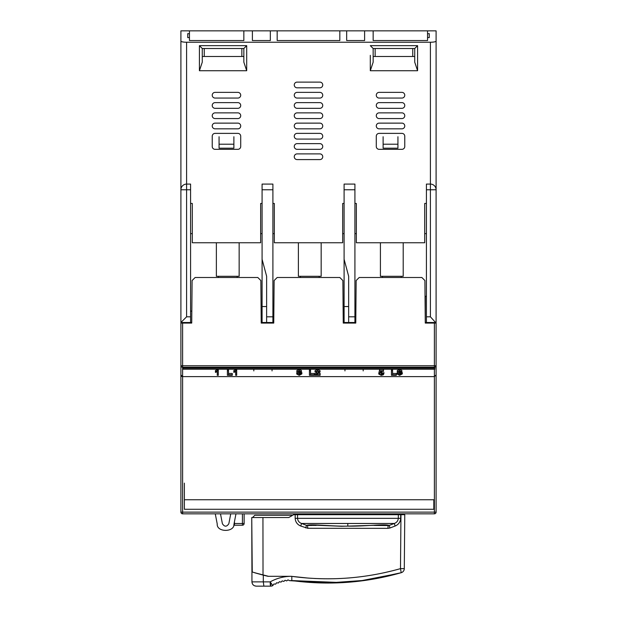 <?xml version="1.0" encoding="UTF-8"?>
<svg xmlns="http://www.w3.org/2000/svg" width="617" height="617" viewBox="0 0 617 617"><rect width="100%" height="100%" fill="white"/><g stroke="black" fill="none" stroke-linecap="round" stroke-linejoin="round"><path stroke-width="0.93" d="M376.285 95.219A2.846 2.846 0 0 0 379.131 98.064L401.922 98.064A2.846 2.846 0 0 0 404.767 95.219A2.846 2.846 0 0 0 401.922 92.373L379.131 92.373A2.846 2.846 0 0 0 376.285 95.219M376.285 105.468A2.846 2.846 0 0 0 379.131 108.322L401.922 108.322A2.846 2.846 0 0 0 404.767 105.468A2.846 2.846 0 0 0 401.922 102.623L379.131 102.623A2.846 2.846 0 0 0 376.285 105.468M376.285 115.726A2.846 2.846 0 0 0 379.131 118.572L401.922 118.572A2.846 2.846 0 0 0 404.767 115.726A2.846 2.846 0 0 0 401.922 112.872L379.131 112.872A2.846 2.846 0 0 0 376.285 115.726M376.285 125.976A2.846 2.846 0 0 0 379.131 128.83L401.922 128.83A2.846 2.846 0 0 0 404.767 125.976A2.846 2.846 0 0 0 401.922 123.13L379.131 123.13A2.846 2.846 0 0 0 376.285 125.976M294.263 84.961A2.846 2.846 0 0 0 297.109 87.815L319.891 87.815A2.846 2.846 0 0 0 322.737 84.961A2.846 2.846 0 0 0 319.891 82.115L297.109 82.115A2.846 2.846 0 0 0 294.263 84.961M294.263 95.219A2.846 2.846 0 0 0 297.109 98.064L319.891 98.064A2.846 2.846 0 0 0 322.737 95.219A2.846 2.846 0 0 0 319.891 92.373L297.109 92.373A2.846 2.846 0 0 0 294.263 95.219M294.263 105.468A2.846 2.846 0 0 0 297.109 108.322L319.891 108.322A2.846 2.846 0 0 0 322.737 105.468A2.846 2.846 0 0 0 319.891 102.623L297.109 102.623A2.846 2.846 0 0 0 294.263 105.468M294.263 115.726A2.846 2.846 0 0 0 297.109 118.572L319.891 118.572A2.846 2.846 0 0 0 322.737 115.726A2.846 2.846 0 0 0 319.891 112.872L297.109 112.872A2.846 2.846 0 0 0 294.263 115.726M294.263 125.976A2.846 2.846 0 0 0 297.109 128.83L319.891 128.83A2.846 2.846 0 0 0 322.737 125.976A2.846 2.846 0 0 0 319.891 123.13L297.109 123.13A2.846 2.846 0 0 0 294.263 125.976M294.263 136.234A2.846 2.846 0 0 0 297.109 139.08L319.891 139.08A2.846 2.846 0 0 0 322.737 136.234A2.846 2.846 0 0 0 319.891 133.38L297.109 133.38A2.846 2.846 0 0 0 294.263 136.234M294.263 156.741A2.846 2.846 0 0 0 297.109 159.587L319.891 159.587A2.846 2.846 0 0 0 322.737 156.741A2.846 2.846 0 0 0 319.891 153.888L297.109 153.888A2.846 2.846 0 0 0 294.263 156.741M294.263 146.484A2.846 2.846 0 0 0 297.109 149.329L319.891 149.329A2.846 2.846 0 0 0 322.737 146.484A2.846 2.846 0 0 0 319.891 143.638L297.109 143.638A2.846 2.846 0 0 0 294.263 146.484M212.233 125.976A2.846 2.846 0 0 0 215.078 128.83L237.869 128.83A2.846 2.846 0 0 0 240.715 125.976A2.846 2.846 0 0 0 237.869 123.13L215.078 123.13A2.846 2.846 0 0 0 212.233 125.976M212.233 115.726A2.846 2.846 0 0 0 215.078 118.572L237.869 118.572A2.846 2.846 0 0 0 240.715 115.726A2.846 2.846 0 0 0 237.869 112.872L215.078 112.872A2.846 2.846 0 0 0 212.233 115.726M212.233 105.468A2.846 2.846 0 0 0 215.078 108.322L237.869 108.322A2.846 2.846 0 0 0 240.715 105.468A2.846 2.846 0 0 0 237.869 102.623L215.078 102.623A2.846 2.846 0 0 0 212.233 105.468M212.233 95.219A2.846 2.846 0 0 0 215.078 98.064L237.869 98.064A2.846 2.846 0 0 0 240.715 95.219A2.846 2.846 0 0 0 237.869 92.373L215.078 92.373A2.846 2.846 0 0 0 212.233 95.219M427.55 30.85L373.154 30.85L373.154 40.537L427.55 40.537L427.55 37.521L429.262 37.629L429.262 33.642L427.55 33.742L427.55 30.85L436.096 30.85L436.096 322.498L426.416 322.498L426.416 184.082L430.404 184.082L430.404 42.241C433.836 42.172 435.733 41.794 436.096 41.1M180.904 72.436L180.904 36.55M180.904 168.132L180.904 90.66M373.154 40.537L373.154 30.85L180.904 30.85L180.904 189.774L190.584 189.774L190.584 322.498L191.733 322.498M426.416 203.448L424.704 203.448L424.704 242.751L356.348 242.751L356.348 203.448L354.922 203.448M272.899 203.448L274.326 203.448L274.326 242.751L342.674 242.751L342.674 203.448L344.101 203.448M190.584 203.448L192.296 203.448L192.296 242.751L260.652 242.751L260.652 203.448L262.078 203.448M430.404 42.241L186.596 42.241C183.164 42.172 181.267 41.794 180.904 41.1M364.608 40.537L364.608 30.85L364.608 40.537L346.661 40.537L346.661 30.85L346.661 40.537M339.828 40.537L339.828 30.85L339.828 40.537L277.172 40.537L277.172 30.85L277.172 40.537M270.339 40.537L270.339 30.85L270.339 40.537L252.392 40.537L252.392 30.85L252.392 40.537M243.846 40.537L243.846 30.85L243.846 40.537L189.45 40.537L189.45 33.742L187.738 33.642L187.738 37.629L189.45 37.521M189.45 30.85L189.45 33.742M414.732 56.486L373.154 56.486L373.154 62.178L373.154 48.512L414.732 48.512L417.586 45.658L370.308 45.658L373.154 48.512M427.55 33.742L427.55 37.521M241.856 48.512L241.856 56.486L202.268 56.486L243.846 56.486L243.846 62.178L246.692 70.724L246.692 45.658L199.414 45.658L202.268 48.512L243.846 48.512L243.846 62.178M404.767 146.484L404.767 136.234A2.846 2.846 0 0 0 401.922 133.38L379.131 133.38A2.846 2.846 0 0 0 376.285 136.234L376.285 146.484A2.846 2.846 0 0 0 379.131 149.329L401.922 149.329A2.846 2.846 0 0 0 404.767 146.484M240.715 146.484L240.715 136.234A2.846 2.846 0 0 0 237.869 133.38L215.078 133.38A2.846 2.846 0 0 0 212.233 136.234L212.233 146.484A2.846 2.846 0 0 0 215.078 149.329L237.869 149.329A2.846 2.846 0 0 0 240.715 146.484M429.262 33.642L429.262 37.629M187.738 37.629L187.738 33.642M373.154 62.178L370.308 70.724L417.586 70.724L417.586 45.658M414.732 48.512L414.732 62.178L417.586 70.724M375.144 48.512L375.144 56.486M199.414 45.658L199.414 70.724L202.268 62.178L202.268 48.512M243.846 48.512L246.692 45.658L246.692 55.345M412.742 48.512L412.742 56.486M204.258 56.486L204.258 48.512M426.416 296.299L425.275 296.299L425.267 322.498L426.416 322.498M343.245 322.498L355.785 322.498M261.215 322.498L273.755 322.498M190.584 322.498L180.904 322.498L180.904 189.774A5.7 5.7 0 0 1 186.596 184.082L190.584 184.082L190.584 189.774M355.778 323.069L343.245 323.069L355.778 323.069L356.148 280.542L359.194 277.496L421.858 277.496L424.905 280.542L425.275 323.069L436.096 323.069L430.404 316.806L430.404 189.774L436.096 189.774A5.7 5.7 0 0 0 430.404 184.082A5.7 5.7 0 0 1 436.096 189.774M354.922 233.635L356.348 233.635L354.922 233.635M424.704 233.635L426.416 233.635L424.704 233.635M348.659 322.498L348.659 276.277L344.101 259.271L344.101 184.082L354.922 184.082L354.922 322.498M266.629 322.498L266.629 316.806L272.899 316.806L272.899 322.498L272.899 184.082L262.078 184.082L262.078 189.774L272.899 189.774M266.629 306.549L262.078 306.549L262.078 259.271L266.629 276.277L266.629 316.806M344.101 233.635L342.674 233.635M274.326 233.635L272.899 233.635M262.078 233.635L260.652 233.635M192.296 233.635L190.584 233.635M348.659 306.549L344.101 306.549L344.101 322.498M344.101 306.549L344.101 259.271M262.078 259.271L262.078 189.774M262.078 306.549L262.078 322.498M191.833 311.107L190.584 311.107M186.596 42.241L186.596 316.806L180.904 322.498L180.904 323.069L182.748 323.069M397.934 136.75L397.934 144.208L383.118 144.208L383.118 136.75M383.118 144.208L383.118 148.196L397.934 148.196L397.934 144.208M233.882 136.75L233.882 148.196L219.066 148.196L219.066 136.75M233.882 144.208L219.066 144.208M401.922 513.838L401.922 514.694L293.692 514.694L293.692 513.838M436.096 372.629L436.096 374.905L434.391 376.617L182.609 376.617L182.609 512.133L180.904 512.125L180.904 323.069L183.18 323.069L180.904 323.069L180.904 372.629M180.904 512.125A1.712 1.712 0 0 0 182.609 513.838A1.712 1.712 0 0 1 180.904 512.125L180.904 366.359M184.375 483.134L184.375 499.755L433.82 499.755L433.82 509.28L184.375 509.28L184.375 499.755M273.755 323.069L261.222 323.069L273.755 323.069L274.125 280.542L277.172 277.496L339.828 277.496L342.875 280.542L343.245 323.069M433.82 322.498L433.82 323.069L430.967 323.069L430.974 322.498M425.275 323.069L427.55 323.069L427.55 322.498M189.45 322.498L189.45 323.069L191.725 323.069L192.095 280.542L195.142 277.496L257.806 277.496L260.852 280.542L261.222 323.069M183.18 322.498L183.18 323.069L186.033 323.069L186.025 322.498M191.725 323.069L180.904 323.069M182.609 376.617L180.904 374.905A1.712 1.712 0 0 0 182.609 376.617L182.609 365.758L180.904 365.758A1.712 1.481 0 0 0 182.609 367.238L434.391 367.238L434.391 368.156L182.748 368.156L182.748 369.205L434.784 369.205L434.784 368.102L434.391 368.156M436.096 509.48L436.096 483.134M436.096 424.751L436.096 446.677M436.096 386.867L436.096 323.069M436.096 374.905L436.096 365.758L182.609 365.758L182.609 323.069M436.096 512.125L182.609 512.133L182.609 513.838L434.391 513.838A1.712 1.712 0 0 0 436.096 512.125L436.096 366.359M354.073 322.498L354.073 323.069M271.765 322.498L271.758 323.069M345.242 323.069L345.235 322.498M262.927 323.069L262.927 322.498M392.574 370.694L392.574 369.375L391.448 369.375L391.448 375.298L396.353 375.298L396.353 374.766L392.574 374.766L392.574 370.694L391.448 370.694M396.353 374.766L396.353 373.455L392.574 373.455M316.883 373.578L314.94 375.298L315.048 373.57L314.94 375.298L320.154 375.298L320.154 374.704L316.251 374.704L320.053 371.966L320.053 370.647L317.601 369.375L315.04 370.678L315.04 371.989L317.578 371.226L319.028 371.974L316.883 373.578L316.883 372.259L315.048 373.57L314.94 375.267M320.154 373.979L320.154 373.393L318.742 373.393M299.26 374.827L299.26 373.509L296.746 372.745L296.746 374.056L299.222 375.36L301.852 373.91L300.356 372.776L301.443 371.866L299.176 370.694L296.846 371.874L299.206 371.226L300.425 371.881L298.674 373.115L300.834 373.91L299.26 374.827L296.746 374.056M298.929 372.591L298.782 371.264L298.674 373.115M301.443 371.866L301.443 370.547L299.176 369.375L296.846 370.562L296.846 371.874M232.3 373.979L232.3 373.455L228.521 373.455L228.521 369.375L227.395 369.375L227.395 375.298L232.3 375.298L232.3 374.766L228.521 374.766L228.521 370.694L227.395 370.694M217.269 371.712L217.269 375.298L218.295 375.298L218.295 369.375L215.433 370.532L215.433 372.39L217.269 371.712L217.269 373.979M235.679 371.712L235.679 375.298L236.697 375.298L236.697 369.375L233.835 370.532L233.835 372.39L235.679 371.712L235.679 373.979M314.331 373.979L314.331 374.766L310.544 374.766L310.544 369.375L309.418 369.375L309.418 373.979M314.331 373.455L310.544 373.455M383.473 370.03L383.473 369.436L379.686 369.436L378.869 373.115L381.26 372.761L382.856 373.755L381.252 374.827L378.769 374.056L378.869 372.737M399.693 374.827L399.693 373.509L397.171 372.745L397.171 374.056L399.654 375.36L402.284 373.91L400.788 372.776L401.875 371.866L399.608 370.694L397.271 371.874L399.639 371.226L400.849 371.881L399.106 373.115L401.258 373.91L399.693 374.827L397.171 374.056M399.361 372.591L399.207 371.264L399.106 373.115M401.875 371.866L401.875 370.547L399.608 369.375L397.271 370.562L397.271 371.874M383.797 376.617L397.255 376.617M301.775 376.617L315.225 376.617M219.745 376.617L233.203 376.617M320.154 374.704L320.154 373.393M317.601 369.375L317.601 370.694L315.04 371.989M320.053 371.966L317.601 370.694M297.764 372.683L297.764 374.002M298.782 371.264L298.782 372.583M299.176 369.375L299.176 370.694M301.852 372.599L301.852 373.91M228.521 369.375L228.521 370.694M232.3 373.455L232.3 374.766M217.639 369.375L217.639 370.694L215.433 371.843M218.295 370.694L217.639 370.694M236.041 369.375L236.041 370.694L233.835 371.843M236.697 370.694L236.041 370.694M310.544 370.694L309.418 370.694L309.418 375.298L314.331 375.298L314.331 374.766M379.794 373.169L379.794 374.002M381.252 373.509L381.252 374.827M379.686 369.436L378.869 373.115M383.473 369.436L383.473 370.755L379.686 370.755M381.537 371.341L381.537 372.228L380.118 372.537L380.527 371.341L383.473 371.341L383.473 370.755M383.882 372.406L383.882 373.717L381.537 372.228M378.769 374.056L381.244 375.36L383.273 374.797L383.882 373.717M398.196 372.683L398.196 374.002M399.207 371.264L399.207 372.583M399.608 369.375L399.608 370.694M402.284 372.599L402.284 373.91M182.748 368.156L182.748 369.205M433.82 509.28L184.375 509.28M215.271 513.838L217.23 523.995C216.528 532.494 234.707 532.494 234.013 523.995L235.964 513.838M242.427 513.838L242.427 525.229A1.712 1.712 0 0 0 244.131 523.517L244.131 513.838M253.818 370.917L253.818 369.205M272.043 370.917L272.043 369.205M344.957 370.917L344.957 369.205M363.182 370.917L363.182 369.205M230.743 513.838L228.845 523.702C226.694 526.972 224.542 526.972 222.39 523.702L220.493 513.838M242.427 525.229L234.452 525.229L234.452 521.72M233.727 525.067A1.712 1.712 0 0 0 234.452 525.229M253.818 376.617L214.793 376.617M363.182 376.617L402.207 376.617M301.381 376.617L315.619 376.617M252.253 572.005A227.85 227.85 0 0 1 251.937 571.913L251.937 581.877C252.191 584.476 253.61 585.903 256.209 586.15L270.716 586.15L270.716 582.803L270.177 581.877L272.822 585.595A4.273 4.273 90 0 1 270.716 586.15A4.273 0.532 -90 0 1 270.177 581.877L263.297 581.877L263.297 575.152L268.009 576.309L291.455 576.309C283.866 576.347 276.778 578.206 270.177 581.877M275.629 584.145L273.933 583.983L272.822 585.595L273.933 583.983L275.629 584.145L276.609 582.749L275.629 584.145M289.535 580.651L291.81 580.582L289.535 580.651L288.008 579.88L289.535 580.651L327.866 583.05L364.963 580.443L401.204 572.707L400.487 568.635C364.809 578.715 328.583 581.291 291.81 576.371L308.338 578.106M288.008 579.88L286.666 580.929L285.085 580.273L283.82 581.422L282.2 580.882L283.82 581.422L285.085 580.273L286.666 580.929L288.008 579.88M278.29 583.034L276.609 582.749L278.29 583.034L279.37 581.708L281.028 582.124L282.2 580.882M252.538 517.54L254.782 515.288L291.81 515.288L291.81 515.773M263.297 575.152L251.937 571.913L251.751 517.54L288.756 517.54L293.692 514.694L400.965 514.694L400.487 568.635L400.965 514.694L404.767 514.694L404.297 568.635A4.273 4.273 0 0 1 401.204 572.707A4.273 4.273 0 0 0 404.297 568.635L400.487 568.635M256.14 573.162L256.14 573.185A227.85 227.85 0 0 1 254.505 572.699L268.48 576.309M268.009 576.309A227.85 227.85 0 0 1 263.675 575.252L263.675 575.16M263.675 575.252L256.14 573.185M256.209 586.15L254.42 585.757M253.826 585.425L252.785 584.438M252.26 583.512L251.937 581.877L263.297 581.877L263.891 586.15L270.716 586.15M347.803 523.471L394.302 523.471L389.211 525.406C384.746 523.71 363.93 526.509 347.803 526.131C331.761 526.486 311.384 523.787 306.487 525.345L301.566 523.471L300.726 526.031L307.775 528.291L307.567 525.483L311.809 525.036L341.579 526.278L383.805 525.036L389.211 525.406L389.936 528.013L395.119 526.031L394.302 523.471C396.708 522.599 398.042 520.895 398.312 518.349L297.548 518.349C297.803 520.879 299.137 522.584 301.566 523.471L347.803 523.471L347.803 526.131M305.731 527.944L306.487 525.345L316.189 525.422M295.15 514.694L295.173 518.349L297.548 518.349L297.525 514.694M386.874 525.53L374.365 525.429L388.155 525.545L387.916 528.345L389.936 528.013M401.922 514.694L404.767 514.694M395.119 526.031C398.52 524.597 400.371 522.036 400.664 518.349L400.68 514.694M387.916 528.345L307.775 528.291M295.173 518.349C295.458 522.021 297.309 524.581 300.726 526.031M252.253 572.036L251.751 517.54M314.809 578.499L324.488 578.792M347.155 578.098L349.692 577.898M384.106 572.753L393.862 570.44M396.638 569.707L397.093 569.584M366.305 580.242L326.825 583.042M394.548 574.527L394.07 574.651M389.08 575.885L371.018 579.51M310.043 582.448L300.541 581.638M401.204 572.707C365.295 582.942 328.83 585.572 291.81 580.582L291.81 576.371M311.878 525.453L310.343 525.46M310.243 525.46L308.562 525.476M388.155 525.545L387.538 525.314M387.121 525.229L386.381 525.136M386.365 525.129L384.985 525.052M403.202 242.751L403.202 276.3L380.419 276.3L380.419 242.751M321.172 242.751L321.172 276.3L298.389 276.3L298.389 242.751M239.149 242.751L239.149 276.3L216.366 276.3L216.366 242.751M370.308 70.724L370.308 55.345M199.414 70.724L246.692 70.724M348.659 316.806L354.922 316.806M426.416 189.774L430.404 189.774L430.404 184.082M426.416 316.806L430.404 316.806M344.101 189.774L354.922 189.774M186.596 316.806L190.584 316.806M186.596 184.082A5.7 5.7 0 0 0 180.904 189.774M434.391 323.069L434.391 367.238A1.712 1.481 0 0 0 436.096 365.758M434.391 369.205L434.391 513.838M244.131 523.517L234.098 523.517M398.335 514.694L398.312 518.349L400.664 518.349M263.019 574.998L262.942 517.54M291.81 580.582L342.774 582.625M358.23 581.299L398.983 573.332M401.204 277.496L401.204 276.3M382.409 277.496L382.409 276.3M319.182 277.496L319.182 276.3M300.386 277.496L300.386 276.3M237.152 277.496L237.152 276.3M218.356 277.496L218.356 276.3"/></g></svg>
